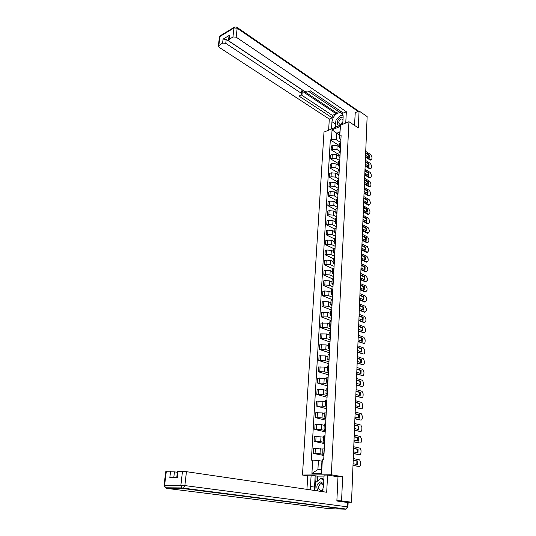 <?xml version="1.0" encoding="UTF-8"?>
<svg xmlns="http://www.w3.org/2000/svg" width="536" height="536" viewBox="0 0 536 536"><rect width="100%" height="100%" fill="white"/><g stroke="black" fill="none" stroke-linecap="round" stroke-linejoin="round"><path stroke-width="0.8" d="M307.744 475.901L302.465 475.03L331.322 474.789L348.963 121.699L358.316 127.916L359.073 110.992L367.14 116.553L351.509 502.245L341.566 500.872L342.651 476.725L331.322 474.789M348.963 121.699L323.985 132.111L302.465 475.03M347.187 502.426L348.099 502.413L347.757 502.158M351.509 502.245L347.75 502.326M336.869 500.771L341.566 500.872M359.073 110.992L355.1 112.681M339.335 147.058L337.131 145.678L332.863 145.37L331.342 145.973L331.121 149.792L332.642 149.196L336.916 149.511L340.065 151.454M340.42 148.526L339.335 147.132L340.4 146.154L340.608 142.295L339.529 143.507M338.926 154.569L331.121 149.792M338.846 156.103L336.621 154.75L332.34 154.435L330.812 155.025L330.591 158.884L332.119 158.301L336.407 158.609L339.73 160.612M340.266 151.373L339.033 152.619M338.437 163.581L330.591 158.884M339.925 157.651L338.839 156.284L340.059 155.266M338.35 165.235L336.119 163.902L331.811 163.587L330.283 164.163L330.055 168.056L331.583 167.487L335.898 167.802L339.275 169.798M339.77 160.599L338.538 161.818M337.948 172.679L330.055 168.056M339.435 166.87L338.337 165.524L339.556 164.525M337.848 174.455L335.603 173.148L331.275 172.833L329.74 173.389L329.513 177.322L331.047 176.766L335.382 177.081L338.779 179.044M339.268 169.912L338.028 171.105M337.445 181.865L329.513 177.322M338.933 176.17L337.827 174.857L339.054 173.878M337.345 183.761L335.087 182.475L330.739 182.16L329.198 182.702L328.963 186.669L330.511 186.133L334.866 186.448L338.276 188.377M338.765 179.312L337.519 180.478M336.943 191.138L328.963 186.669M338.43 185.563L337.318 184.27L338.551 183.319M336.836 193.161L334.565 191.895L330.196 191.573L328.648 192.109L328.414 196.116L329.962 195.586L334.343 195.908L337.774 197.797M338.256 188.806L337.01 189.945M336.434 200.498L328.414 196.116M337.921 195.05L336.802 193.784L338.035 192.853M336.32 202.648L334.035 201.402L329.647 201.087L328.092 201.603L327.851 205.643L329.412 205.134L333.807 205.456L337.258 207.311M337.74 198.394L336.487 199.506M335.925 209.945L327.851 205.643M337.405 204.625L336.28 203.385L337.519 202.474M335.797 212.223L333.499 211.01L329.091 210.681L327.53 211.184L327.288 215.271L328.856 214.775L333.278 215.097L336.742 216.919M337.218 208.075L335.965 209.154M335.402 219.485L327.288 215.271M336.883 214.293L335.75 213.08L336.997 212.196M335.275 221.897L332.963 220.705L328.535 220.376L326.967 220.865L326.726 224.986L328.293 224.51L332.735 224.832L336.226 226.614M336.695 217.851L335.435 218.902M334.879 229.12L326.726 224.986M336.36 224.055L335.221 222.869L336.474 222.011M334.745 231.659L332.421 230.493L327.965 230.165L326.391 230.634L326.149 234.802L327.724 234.339L332.193 234.668L335.697 236.41M336.166 227.72L334.9 228.745M334.35 238.842L326.149 234.802M335.831 233.917L334.685 232.758L335.938 231.927M334.209 241.522L331.871 240.383L327.396 240.054L325.814 240.503L325.566 244.711L327.154 244.262L331.637 244.59L335.168 246.299M335.63 237.689L334.364 238.681M333.821 248.664L325.566 244.711M335.295 243.873L334.142 242.741L335.402 241.937M333.667 251.478L331.315 250.366L326.819 250.037L325.231 250.473L324.984 254.721L326.578 254.285L331.081 254.62L334.632 256.282M335.087 247.759L333.814 248.724M333.312 258.593L324.984 254.721M334.759 253.93L333.593 252.831L334.859 252.047M333.117 261.535L330.759 260.449L326.236 260.114L324.642 260.536L324.394 264.824L325.989 264.416L330.518 264.744L334.089 266.372M334.544 257.93L333.265 258.861M332.896 268.663L324.394 264.824M334.209 264.087L333.037 263.015L334.31 262.258M332.568 271.692L330.196 270.633L325.654 270.298L324.046 270.7L323.798 275.035L325.399 274.64L329.955 274.975L333.539 276.556M333.988 268.201L332.709 269.099M332.568 278.867L323.798 275.035M333.66 274.345L332.481 273.306L333.754 272.576M332.012 281.956L329.62 280.918L325.057 280.583L323.449 280.971L323.195 285.346L324.803 284.964L329.379 285.306L332.99 286.84M333.432 278.579L332.146 279.444M332.313 289.206L323.195 285.346M333.104 284.71L331.918 283.698L333.198 283.001M331.449 292.314L329.044 291.309L324.461 290.974L322.84 291.343L322.585 295.758L324.2 295.396L328.803 295.738L332.434 297.232M332.869 289.058L331.576 289.896M332.3 299.651L322.585 295.758M332.541 295.175L331.349 294.197L332.628 293.527M330.88 302.78L328.461 301.808L323.851 301.466L322.23 301.815L321.969 306.277L323.597 305.935L328.213 306.277L331.864 307.731M331.972 305.748L330.772 304.803L331.898 304.193L332.146 299.684L331.007 300.448M331.737 310.13L321.969 306.277M330.303 313.352L327.878 312.408L321.607 312.394L321.345 316.903L327.623 316.923L331.295 318.337M331.724 310.344L330.424 311.108M331.174 320.642L321.345 316.903M331.402 316.428L330.189 315.516L331.483 314.907M329.727 324.032L327.282 323.121L320.984 323.087L320.716 327.643L327.027 327.684L330.725 329.044M331.148 321.158L329.841 321.881M330.605 331.255L320.716 327.643M330.819 327.221L329.6 326.344L330.9 325.761M329.138 334.826L326.679 333.941L320.354 333.888L320.086 338.491L326.424 338.551L330.143 339.864M330.558 332.079L329.251 332.769M330.029 341.975L320.086 338.491M330.236 338.122L329.004 337.285L330.31 336.729M328.548 345.727L326.076 344.876L319.717 344.795L319.443 349.445L325.814 349.532L329.553 350.799M329.968 343.114L328.655 343.764M329.446 352.802L319.443 349.445M329.64 349.144L328.407 348.333L329.714 347.817M327.952 356.742L325.459 355.917L319.067 355.824L318.793 360.52L325.198 360.627L328.963 361.847M329.365 354.263L328.052 354.879M328.856 363.743L318.793 360.52M329.044 360.272L327.798 359.502L329.111 359.02M327.342 367.87L324.843 367.08L318.418 366.959L318.143 371.709L324.575 371.843L328.36 373.002M328.762 365.532L327.442 366.108M328.267 374.798L318.143 371.709M328.441 371.522L327.188 370.791L328.508 370.336M326.732 379.113L324.213 378.362L317.761 378.215L317.48 383.012L323.945 383.173L327.757 384.285M328.153 376.922L326.826 377.458M327.663 385.967L317.48 383.012M327.831 382.892L326.565 382.195L327.891 381.779M326.116 390.483L323.583 389.759L317.098 389.592L316.81 394.442L323.315 394.617L327.141 395.682M327.53 388.433L326.203 388.928M327.06 397.256L316.81 394.442M327.215 394.382L325.942 393.726L327.268 393.337M325.493 401.967L322.94 401.283L316.421 401.089L316.133 405.987L322.672 406.194L326.525 407.199M326.906 400.064L325.573 400.519M326.444 408.66L316.133 405.987M326.591 405.993L325.305 405.377L326.638 405.028M324.863 413.571L322.297 412.921L315.744 412.707L315.456 417.658L322.022 417.886L325.901 418.837M326.277 411.822L324.937 412.238M325.828 420.184L315.456 417.658M325.962 417.725L324.669 417.155L326.009 416.841M324.226 425.303L321.64 424.693L315.054 424.445L314.766 429.45L321.365 429.705L325.265 430.602M325.64 423.715L324.293 424.083M325.205 431.828L314.766 429.45M325.325 429.591L324.019 429.055L325.365 428.78M323.583 437.155L314.364 436.311L314.069 441.376L320.702 441.657L324.628 442.495M324.99 435.728L323.644 436.049M324.568 443.594L314.069 441.376M324.675 441.584L323.369 441.088L324.716 440.853M322.933 449.141L313.661 448.31L313.359 453.423L320.032 453.737L323.985 454.515M324.34 447.875L322.987 448.156M323.932 455.493L313.359 453.423M324.025 453.704L322.706 453.255L324.059 453.054M339.697 135.112L336.762 133.243L336.394 139.842L340.42 142.375M340.903 139.481L339.502 138.596L339.864 131.977L336.762 133.243L332.052 129.859L340.447 126.369L339.502 138.596M321.935 461.195L318.418 460.538L317.915 469.596L321.479 469.543L321.975 460.444L322.33 459.855L323.697 459.814L341.11 135.595L339.918 136.077M322.33 459.855L321.607 473.261L311.919 473.362L312.696 460.109L318.418 460.538M336.394 139.842L331.489 139.487L330.317 139.963L311.362 460.143L312.696 460.109M331.489 139.487L332.052 129.859M337.539 476.759L342.651 476.725M339.415 145.631L330.317 139.963M340.447 126.369L339.864 131.977M317.915 469.596L311.919 473.362M321.479 469.543L321.607 473.261M365.653 153.242L368.775 155.232L368.828 157.329M370.892 159.936L369.994 159.936L365.492 157.102M365.572 155.266L369.331 157.644L369.431 154.984L368.775 155.232M365.679 152.593L369.431 154.984M365.519 156.458L370.651 159.701L371.106 159.855L371.897 158.75L371.957 157.115L370.838 154.676L365.726 151.407M365.291 162.113L368.433 164.07L368.487 166.207M370.557 168.793L369.659 168.806L365.137 166.013M365.21 164.177L368.989 166.515L369.09 163.835L368.433 164.07M365.317 161.483L369.09 163.835M365.157 165.383L370.316 168.572L370.751 168.719L371.569 167.594L371.629 165.946L370.51 163.5L365.364 160.277M364.929 171.071L368.085 172.994L368.132 175.165M370.215 177.731L369.317 177.751L364.768 175.004M364.842 173.168L368.641 175.473L368.748 172.766L368.085 172.994M364.956 170.448L368.748 172.766M364.795 174.381L370.396 177.664L371.24 176.518L371.301 174.857L370.168 172.404L365.003 169.235M331.523 128.968L331.952 121.706C333.144 116.031 335.971 112.996 340.44 112.594C342.29 113.009 343.194 114.463 343.147 116.942L342.759 124.285M345.753 123.039L346.336 111.743L343.355 113.022L310.304 90.805L307.932 91.931L305.044 91.716L229.281 41.239L228.571 39.852L229.046 35.845L229.582 35.215L223.07 39.121L226.226 39.349L336.179 112.6L338.638 111.528M308.783 91.529L339.636 112.198L341.151 111.542M336.179 112.6L336.112 113.719L332.327 115.361L332.179 117.826L329.298 119.066L219.077 47.275L218.353 45.908L222.587 43.101L223.07 39.121M328.628 130.174L329.298 119.066M346.336 111.743L236.148 37.172L232.939 36.944L228.571 39.852M226.226 39.349L225.75 43.329L301.5 93.405L302.029 94.363L299.075 96.125L332.179 117.826M225.75 43.329L222.587 43.101M355.254 112.614L354.504 125.377M301.5 93.405L301.694 90.845L336.112 113.719M301.694 90.845L302.224 91.803L302.043 94.169M301.44 95.006L332.327 115.361M335.074 127.488L335.281 123.87L331.952 121.706M342.879 114.771L341.07 115.247M340.286 115.662L336.755 119.347M335.918 121.069L335.281 123.87M335.905 126.422L335.864 127.159M337.144 126.623L335.623 126.241L335.971 120.171L340.755 115.173L343.107 115.722L341.171 115.274M322.149 491.579L323.496 486.581L324.106 475.09L327.583 475.063L326.692 492.249L186.448 471.68L184.86 485.589L347.415 506.828L347.596 502.48L336.856 501.013L337.995 476.832L327.583 475.063M314.82 490.507L314.538 487.123L310.458 486.507L310.733 489.904M310.458 486.507L311.128 475.198L307.791 475.224L306.934 489.348M324.059 476.075L317.62 476.122L311.128 475.198M177.383 472.276L174.461 471.854L173.771 477.636M165.731 471.734L174.461 471.854M177.47 471.559L186.448 471.68M170.555 471.566L169.818 477.663L177.329 477.616L178.053 471.452M347.596 502.48L348.125 502.607L347.944 506.929M314.538 487.123L315.181 475.874M316.093 475.868L315.717 482.48M317.62 476.122L317.332 481.234M343.1 117.913L340.621 117.592C336.501 119.166 336.065 126.824 340.219 124.935L342.859 122.443M343 119.709L342.048 118.918L341.057 119.072C338.524 121.123 338.109 122.844 339.811 124.245L340.782 124.097L342.893 121.739M336.581 126.858L335.623 126.241M323.644 483.887L320.776 481.877C316.944 483.318 315.939 486.34 317.761 490.936M323.543 485.75L321.292 483.613L320.474 483.794C317.828 486.701 317.969 489.026 320.903 490.755L323.034 489.375M314.913 490.52L315.356 482.755L320.964 478.447L323 478.782L323.871 479.506M320.964 478.447L323.804 480.805M364.56 180.109L367.736 182.005L367.783 184.203M369.867 186.749L368.969 186.776L364.4 184.076M364.473 182.24L368.292 184.511L368.4 181.778L367.736 182.005M364.587 179.5L368.4 181.778M364.426 183.473L370.034 186.696L370.905 185.523L370.966 183.848L369.833 181.389L364.634 178.274M364.192 189.235L367.381 191.091L367.421 193.329M369.518 195.854L368.621 195.888L364.031 193.235M364.105 191.406L367.944 193.63L368.044 190.876L367.381 191.091M364.219 188.632L368.044 190.876M364.051 192.645L369.666 195.801L370.564 194.615L370.624 192.92L369.485 190.461L364.266 187.399M363.817 198.441L367.026 200.27L367.06 202.541M369.163 205.04L368.272 205.087L363.656 202.481M363.73 200.652L367.589 202.836L367.696 200.055L367.026 200.27M363.844 197.851L367.696 200.055M363.676 201.898L369.297 205L370.222 203.787L370.289 202.079L369.143 199.613L363.897 196.605M363.442 207.734L366.664 209.529L366.698 211.834M368.808 214.313L367.917 214.373L363.281 211.814M363.354 209.985L367.227 212.129L367.334 209.321L366.664 209.529M363.468 207.164L367.334 209.321M363.301 211.244L368.922 214.279L369.88 213.047L369.94 211.325L368.795 208.859L363.515 205.904M363.06 217.114L366.302 218.876L366.329 221.221M368.446 223.68L367.562 223.74L362.899 221.234M362.973 219.405L366.865 221.509L366.979 218.675L366.302 218.876M363.086 216.557L366.979 218.675M362.919 220.678L368.54 223.653L369.532 222.393L369.599 220.651L368.44 218.185L363.14 215.284M362.678 226.587L365.934 228.309L365.961 230.694M368.085 233.126L367.2 233.2L362.51 230.741M362.584 228.919L366.503 230.976L366.611 228.115L365.934 228.309M362.698 226.038L366.611 228.115M362.53 230.205L368.158 233.106L369.177 231.833L369.244 230.071L368.085 227.599L362.751 224.758M362.289 236.148L365.565 237.837L365.586 240.255M367.716 242.667L366.838 242.748L362.122 240.342M362.195 238.52L366.135 240.537L366.242 237.649L365.565 237.837M362.316 235.612L366.242 237.649M362.142 239.82L367.776 242.654L368.828 241.354L368.889 239.579L367.723 237.1L362.363 234.319M361.901 245.803L365.19 247.451L365.21 249.91M367.348 252.302L366.47 252.389L361.726 250.037M361.8 248.215L365.76 250.185L365.874 247.27L365.19 247.451M361.921 245.28L365.874 247.27M361.746 249.528L367.381 252.289L368.467 250.969L368.534 249.173L367.361 246.694L361.974 243.974M361.505 255.545L364.815 257.159L364.828 259.659M366.972 262.024L366.095 262.117L361.331 259.826M361.405 258.004L365.385 259.933L365.498 256.985L364.815 257.159M361.525 255.042L365.498 256.985M361.351 259.324L366.986 262.024L368.105 260.677L368.172 258.861L366.993 256.382L361.579 253.722M361.103 265.387L364.433 266.962L364.44 269.501M360.949 269.219L366.591 271.846L365.72 271.946L360.929 269.702M361.003 267.886L365.009 269.769L365.123 266.794L364.433 266.962M361.123 264.898L365.123 266.794M365.9 272.007L367.743 270.472L367.81 268.643L366.624 266.158L361.177 263.565M360.701 275.323L364.045 276.857L364.051 279.437M360.547 279.216L366.188 281.762L365.344 281.869L360.527 279.685M360.601 277.862L364.627 279.698L364.741 276.697L364.045 276.857M360.721 274.847L364.741 276.697M365.492 281.923L367.374 280.368L367.441 278.526L366.255 276.033L360.775 273.501M360.299 285.353L363.656 286.847L363.656 289.474M365.807 291.785L364.962 291.885L360.118 289.755M360.192 287.939L364.239 289.728L364.353 286.693L363.656 286.847M360.313 284.897L364.353 286.693M360.138 289.306L365.78 291.778L367.006 290.358L367.073 288.495L365.874 286.003L360.373 283.537M359.884 295.483L363.267 296.937L363.261 299.604M365.405 301.902L364.668 302.029L359.71 299.932M359.777 298.117L363.85 299.852L363.964 296.79L363.267 296.937M359.904 295.041L363.964 296.79M359.723 299.497L365.371 301.889L366.631 300.448L366.698 298.565L365.492 296.066L359.958 293.668M359.475 305.714L362.872 307.128L362.859 309.835M365.003 312.113L364.185 312.213L359.288 310.203M359.361 308.394L363.455 310.083L363.576 306.987L362.872 307.128M359.488 305.286L363.576 306.987M359.308 309.788L364.956 312.099L366.249 310.632L366.323 308.729L365.11 306.23L359.542 303.905M359.053 316.046L362.47 317.419L362.457 320.173M364.594 322.431L363.83 322.538L358.872 320.582M358.946 318.773L363.053 320.407L363.173 317.285L362.47 317.419M359.073 315.637L363.173 317.285M358.885 320.18L364.534 322.411L365.867 320.917L365.941 319L364.721 316.495L359.127 314.237M358.631 326.484L362.068 327.811L362.048 330.605M364.178 332.849L358.443 331.06M358.517 329.258L362.651 330.839L362.778 327.684L362.068 327.811M358.644 326.089L362.778 327.684M358.463 330.679L364.105 332.823L365.478 331.308L365.552 329.372L364.333 326.86L358.705 324.675M358.202 337.023L361.659 338.303L361.632 341.144M358.028 341.278L363.71 343.348L358.015 341.646M358.088 339.844L362.249 341.372L362.37 338.189L361.659 338.303M358.216 336.642L362.37 338.189M363.71 343.348C364.507 343.516 364.969 343 365.09 341.8L365.163 339.844L363.944 337.332L358.276 335.214M357.773 347.67L361.244 348.903L361.217 351.79M357.599 351.985L363.308 353.988L357.579 352.34M357.653 350.537L361.84 352.011L361.961 348.795L361.244 348.903M357.787 347.308L361.961 348.795M363.308 353.988C364.105 354.142 364.574 353.613 364.694 352.393L364.768 350.417L363.569 347.918L357.847 345.867M357.338 358.417L360.828 359.609L360.795 362.544M357.157 362.805L362.899 364.728L357.144 363.14M357.217 361.344L361.425 362.758L361.545 359.509L360.828 359.609M357.351 358.075L361.545 359.509M362.899 364.728C363.703 364.869 364.172 364.326 364.299 363.1L364.373 361.103L363.2 358.611L357.412 356.621M356.896 369.284L360.406 370.423L360.366 373.411M356.715 373.733L362.49 375.575L356.701 374.048M356.775 372.259L361.003 373.612L361.13 370.329L360.406 370.423M356.909 368.956L361.13 370.329M362.49 375.575C363.301 375.703 363.77 375.153 363.897 373.907L363.971 371.89L362.818 369.411L356.969 367.488M356.453 380.252L359.984 381.351L359.937 384.386M356.266 384.774L362.075 386.536L356.252 385.069M356.326 383.28L360.581 384.58L360.708 381.263L359.984 381.351M356.46 379.95L360.708 381.263M362.075 386.536C362.892 386.65 363.361 386.088 363.488 384.828L363.569 382.791L362.437 380.319L356.52 378.463M356.005 391.34L359.555 392.386L359.502 395.468M355.817 395.93L361.653 397.605L355.803 396.205M355.877 394.422L360.159 395.662L360.286 392.312L359.555 392.386M356.011 391.052L360.286 392.312M361.653 397.605C362.477 397.712 362.952 397.129 363.08 395.863L363.153 393.799L362.055 391.34L356.072 389.551M355.549 402.543L359.12 403.534L359.06 406.67M355.361 407.199L361.231 408.794L355.348 407.461M355.422 405.672L359.723 406.851L359.857 403.467L359.12 403.534M355.556 402.275L359.857 403.467M361.231 408.794C362.055 408.888 362.537 408.291 362.664 407.005L362.745 404.921L361.659 402.469L355.623 400.754M355.087 413.852L358.685 414.797L358.618 417.986M354.899 418.583L360.802 420.097L354.886 418.824M354.959 417.048L359.288 418.16L359.422 414.743L358.685 414.797M355.1 413.604L359.422 414.743M360.802 420.097C361.632 420.17 362.115 419.561 362.249 418.261L362.323 416.164L361.271 413.718L355.16 412.077M354.624 425.289L358.242 426.18L358.169 429.423M354.43 430.093L360.373 431.514L354.423 430.308M354.497 428.539L358.845 429.584L358.979 426.133L358.242 426.18M354.638 425.061L358.979 426.133M360.373 431.514C361.21 431.581 361.693 430.951 361.82 429.638L361.901 427.514L360.869 425.082L354.698 423.514M354.155 436.84L357.793 437.678L357.713 440.974M353.961 441.718L359.937 443.051L353.954 441.919M354.021 440.143L358.403 441.135L358.537 437.644L357.793 437.678M354.169 436.632L358.537 437.644M359.937 443.051C360.775 443.098 361.264 442.461 361.398 441.135L361.478 438.991L360.467 436.565L354.229 435.071M353.686 448.518L357.345 449.295L357.257 452.652M353.485 453.469L359.495 454.709L353.479 453.644M353.546 451.882L357.954 452.799L358.088 449.269L357.345 449.295M353.693 448.331L358.088 449.269M359.495 454.709C360.339 454.742 360.828 454.093 360.963 452.746L361.043 450.582L360.058 448.17L353.753 446.749M353.204 460.317L356.889 461.04L356.795 464.451M353.003 465.342L359.053 466.488L352.996 465.503M353.07 463.74L357.499 464.591L357.639 461.02L356.889 461.04M353.211 460.149L357.639 461.02M359.053 466.488C359.897 466.514 360.393 465.844 360.527 464.484L360.607 462.293L359.643 459.895L353.278 458.555M320.032 453.737L320.314 448.612M320.702 441.657L320.984 436.585M321.365 429.705L321.64 424.693M322.022 417.886L322.297 412.921M322.672 406.194L322.94 401.283M323.315 394.617L323.583 389.759M323.945 383.173L324.213 378.362M324.575 371.843L324.843 367.08M325.198 360.627L325.459 355.917M325.814 349.532L326.076 344.876M326.424 338.551L326.679 333.941M327.027 327.684L327.282 323.121M327.623 316.923L327.878 312.408M328.213 306.277L328.461 301.808M328.803 295.738L329.044 291.309M329.379 285.306L329.62 280.918M329.955 274.975L330.196 270.633M330.518 264.744L330.759 260.449M331.081 254.62L331.315 250.366M331.637 244.59L331.871 240.383M332.193 234.668L332.421 230.493M332.735 224.832L332.963 220.705M333.278 215.097L333.499 211.01M333.807 205.456L334.035 201.402M334.343 195.908L334.565 191.895M334.866 186.448L335.087 182.475M335.382 177.081L335.603 173.148M335.898 167.802L336.119 163.902M336.407 158.609L336.621 154.75M336.916 149.511L337.131 145.678M324.548 440.86L324.829 435.735M325.198 428.793L325.473 423.721M325.841 416.854L326.109 411.836M326.478 405.042L326.746 400.084M327.107 393.357L327.369 388.453M327.731 381.793L327.992 376.942M328.34 370.356L328.601 365.552M328.95 359.04L329.205 354.289M329.553 347.844L329.808 343.141M330.149 336.762L330.397 332.106M330.739 325.794L330.987 321.185M331.322 314.94L331.57 310.377M332.474 293.56L332.715 289.092M333.037 283.035L333.278 278.613M333.6 272.616L333.834 268.241M334.156 262.298L334.39 257.97M334.705 252.088L334.933 247.8M335.248 241.977L335.476 237.729M335.784 231.967L336.012 227.767M336.32 222.058L336.541 217.897M336.849 212.243L337.07 208.122M337.372 202.528L337.586 198.441M337.888 192.9L338.102 188.86M338.397 183.372L338.618 179.366M338.906 173.932L339.12 169.966M339.409 164.586L339.623 160.653M339.911 155.326L340.119 151.433M323.891 453.061L324.173 447.882M315.784 441.289L316.072 436.217M316.468 429.343L316.763 424.324M317.151 417.524L317.439 412.559M317.828 405.832L318.109 400.921M318.498 394.262L318.779 389.404M319.155 382.818L319.436 378.007M319.811 371.488L320.086 366.731M320.454 360.279L320.729 355.569M321.098 349.184L321.365 344.527M321.734 338.203L321.995 333.593M322.357 327.342L322.625 322.773M322.98 316.582L323.242 312.066M323.597 305.935L323.851 301.466M324.2 295.396L324.461 290.974M324.803 284.964L325.057 280.583M325.399 274.64L325.654 270.298M325.989 264.416L326.236 260.114M326.578 254.285L326.819 250.037M327.154 244.262L327.396 240.054M327.724 234.339L327.965 230.165M328.293 224.51L328.535 220.376M328.856 214.775L329.091 210.681M329.412 205.134L329.647 201.087M329.962 195.586L330.196 191.573M330.511 186.133L330.739 182.16M331.047 176.766L331.275 172.833M331.583 167.487L331.811 163.587M332.119 158.301L332.34 154.435M332.642 149.196L332.863 145.37M315.081 453.369L315.382 448.243M370.651 159.701L369.994 159.936M370.316 168.572L369.659 168.806M369.981 177.523L369.317 177.751M229.582 35.215L229.107 39.222M232.939 36.944L233.977 27.986L219.948 36.488L218.862 45.319M358.061 111.421L237.173 28.214L236.148 37.172M233.977 27.986L237.173 28.214L236.577 27.055L234.694 26.974L233.977 27.986M219.405 37.386L220.665 35.483L234.306 27.215M165.53 487.78L166.468 488.356L329.064 508.671L345.526 509.193L182.749 488.51L166.468 488.356L165.356 487.78L164.606 485.214L180.867 485.288L182.481 471.385M166.281 471.626L164.606 485.214L164.056 485.281M180.867 485.288L181.624 487.921L182.749 488.51L183.406 488.323L184.86 485.589L180.867 485.288M165.738 471.687L164.063 485.248L165.356 487.78L181.624 487.921L346.176 509.053L347.938 506.949L347.415 506.828L346.176 509.053L345.526 509.193L346.075 509.093M369.639 186.555L368.969 186.776M369.291 195.674L368.621 195.888M368.942 204.879L368.272 205.087M368.594 214.166L367.917 214.373M368.239 223.546L367.562 223.74M367.877 233.006L367.2 233.2M367.515 242.567L366.838 242.748M367.153 252.208L366.47 252.389M366.785 261.95L366.095 262.117M366.416 271.779L365.72 271.946M366.034 281.708L365.344 281.869M365.659 291.731L364.962 291.885M365.277 301.855L364.574 301.996M364.889 312.073L364.185 312.213M364.5 322.397L363.79 322.525M322.706 453.255L322.987 448.096M323.369 441.088L323.644 435.982M324.019 429.055L324.293 424.003M324.669 417.155L324.937 412.157M325.305 405.377L325.573 400.432M325.942 393.726L326.203 388.835M326.565 382.195L326.826 377.357M327.188 370.791L327.449 366.001M327.798 359.502L328.059 354.765M328.407 348.333L328.662 343.643M329.004 337.285L329.258 332.642M329.6 326.344L329.848 321.747M330.189 315.516L330.437 310.974M330.772 304.803L331.014 300.301M331.349 294.197L331.59 289.742M331.918 283.698L332.153 279.29M332.481 273.306L332.715 268.938M333.037 263.015L333.271 258.694M333.593 252.831L333.828 248.55M334.142 242.741L334.37 238.507M334.685 232.758L334.913 228.564M335.221 222.869L335.442 218.715M335.75 213.08L335.971 208.966M336.28 203.385L336.501 199.312M336.802 193.784L337.017 189.751M337.318 184.27L337.533 180.277M337.827 174.857L338.042 170.897M338.337 165.524L338.544 161.604M338.839 156.284L339.047 152.405M339.335 147.132L339.543 143.286M371.106 159.855L370.45 160.096M370.751 168.719L370.095 168.954M370.396 177.664L369.733 177.892M342.504 113.974L340.44 112.594M220.33 35.678L219.438 37.085L218.353 45.908M237.066 27.39L358.638 111.18M177.476 471.513L176.753 477.616M342.879 119.468L342.048 118.918M322.592 484.122L320.474 483.794M370.034 186.696L369.364 186.917M369.666 195.801L368.996 196.022M369.297 205L368.621 205.208M368.922 214.279L368.245 214.487M368.54 223.653L367.863 223.847M368.158 233.106L367.482 233.301M367.776 242.654L367.093 242.841M367.381 252.289L366.698 252.469M366.986 262.024L366.302 262.191M365.78 291.778L365.083 291.926M365.371 301.889L364.668 302.029M364.956 312.099L364.252 312.233M364.534 322.411L363.83 322.538"/></g></svg>
